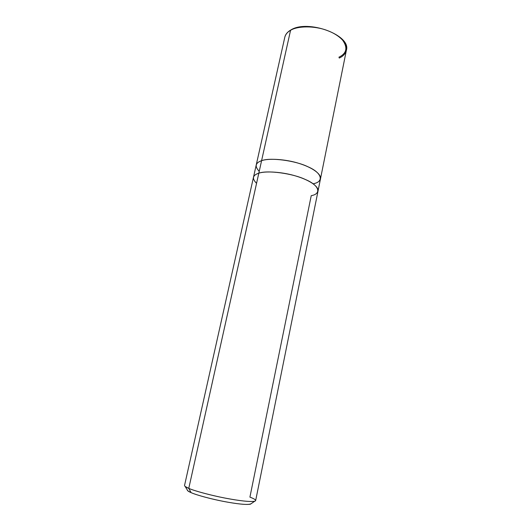 <?xml version="1.0" encoding="UTF-8"?>
<svg xmlns="http://www.w3.org/2000/svg" width="531" height="531" viewBox="0 0 531 531"><rect width="100%" height="100%" fill="white"/><g stroke="black" fill="none" stroke-linecap="round" stroke-linejoin="round"><path stroke-width="0.8" d="M290.722 30.041C287.45 31.946 285.479 34.336 284.808 37.203L256.201 165.101C256.765 163.136 258.557 161.67 261.591 160.701C268.208 158.132 285.97 159.108 299.597 163.588C312.115 167.504 321.487 173.916 320.465 178.92L320.498 178.768C321.282 173.73 311.896 167.411 299.384 163.521C285.771 159.088 268.175 158.152 261.584 160.701L261.584 160.701C258.557 161.67 256.765 163.136 256.201 165.101L256.168 165.254C256.665 163.216 258.471 161.696 261.584 160.701L290.557 30.313C287.49 32.019 285.572 34.309 284.808 37.203C285.572 34.309 287.49 32.019 290.557 30.313L261.584 160.701C255.311 162.878 254.528 166.415 259.228 171.314M290.809 29.995L290.557 30.313L290.809 29.995C307.701 19.063 351.476 35.159 346.385 50.292C347.639 42.938 339.083 34.807 327.249 30.506C314.398 25.521 297.294 25.966 290.557 30.313C297.294 25.966 314.398 25.521 327.249 30.506C339.083 34.807 347.639 42.938 346.385 50.292L318.049 190.928M338.871 57.248C346.829 53.359 347.991 47.531 342.342 39.765M339.223 58.065C343.079 56.339 345.469 53.75 346.385 50.292M313.675 183.66C324.209 181.642 321.886 172.661 307.934 166.761C295.302 160.501 269.761 157.229 261.591 160.701L188.77 488.381L191.133 492.655C196.643 495.171 213.475 499.691 227.467 502.14C241.552 504.589 249.51 505.061 251.342 503.554L250.426 504.184C246.118 504.895 237.337 504.005 224.075 501.51C210.654 498.967 196.258 494.958 191.133 492.655L187.855 490.883L187.277 489.94C187.237 490.644 188.525 491.553 191.133 492.655L188.77 488.381C185.916 487.192 184.503 486.23 184.536 485.487L253.46 177.347C254.004 175.476 255.783 174.088 258.809 173.199C252.544 175.21 251.8 178.582 256.559 183.314M187.855 490.883L185.16 486.469L188.77 488.381C194.426 490.876 210.482 495.304 225.456 498.158C240.244 500.945 249.988 501.981 254.694 501.251C256.685 500.448 255.092 499.067 249.915 497.116L311.232 195.673C321.773 193.855 319.357 185.253 305.312 179.465C292.594 173.352 266.96 169.96 258.809 173.199L261.591 160.701C268.182 158.152 285.771 159.088 299.384 163.521C311.896 167.411 321.282 173.73 320.498 178.768M258.809 173.199C265.387 170.829 283.03 171.905 296.71 176.285C309.288 180.128 318.753 186.268 318.023 191.074L255.657 500.6C255.053 502.339 243.41 501.43 229.14 498.841C213.548 496.087 194.837 491.095 188.77 488.381L258.809 173.199M256.201 165.101L253.499 177.201M254.694 501.251L250.426 504.184"/></g></svg>
